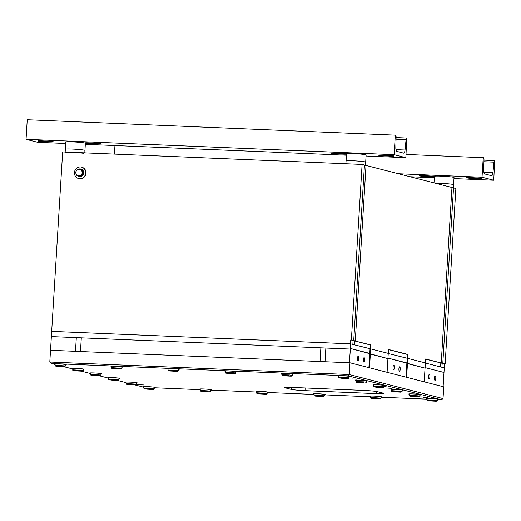 <?xml version="1.0" encoding="UTF-8"?>
<svg xmlns="http://www.w3.org/2000/svg" width="521" height="521" viewBox="0 0 521 521"><rect width="100%" height="100%" fill="white"/><g stroke="black" fill="none" stroke-linecap="round" stroke-linejoin="round"><path stroke-width="0.78" d="M84.5 150.198A9.827 0.599 3.5 0 1 84.949 150.406A9.827 0.599 3.5 0 1 84.93 150.445A9.827 0.599 -176.5 0 0 84.949 150.406A9.827 0.599 -176.5 0 0 72.211 149.058A9.827 0.599 -176.5 0 0 65.333 149.208A9.827 0.599 3.5 0 1 73.676 149.123A9.827 0.599 3.5 0 1 84.5 150.198M65.353 149.247A9.827 0.599 3.5 0 1 65.333 149.208L65.776 142.031A9.827 0.599 3.5 0 1 74.119 141.946A9.827 0.599 3.5 0 1 84.936 143.021A9.827 0.599 3.5 0 1 85.385 143.229L84.799 152.855M453.14 184.48A9.827 0.599 3.5 0 1 453.589 184.688A9.827 0.599 3.5 0 1 453.57 184.721A9.827 0.599 -176.5 0 0 453.589 184.688A9.827 0.599 -176.5 0 0 440.851 183.333A9.827 0.599 -176.5 0 0 435.491 183.262A9.827 0.599 3.5 0 1 445.051 183.568A9.827 0.599 3.5 0 1 453.14 184.48M434.013 182.884L434.416 176.313A9.827 0.599 3.5 0 1 442.759 176.228A9.827 0.599 3.5 0 1 453.583 177.303A9.827 0.599 3.5 0 1 454.025 177.511L453.394 187.86M365.241 161.92A9.827 0.599 3.5 0 1 365.683 162.129A9.827 0.599 3.5 0 1 365.664 162.168A9.827 0.599 -176.5 0 0 365.683 162.129A9.827 0.599 -176.5 0 0 365.241 161.92A9.827 0.599 -176.5 0 0 354.417 160.846A9.827 0.599 -176.5 0 0 346.074 160.93A9.827 0.599 3.5 0 1 354.417 160.846A9.827 0.599 3.5 0 1 365.241 161.92M346.087 160.969A9.827 0.599 3.5 0 1 346.074 160.93L346.511 153.754A9.827 0.599 3.5 0 1 354.853 153.669A9.827 0.599 3.5 0 1 365.677 154.744A9.827 0.599 3.5 0 1 366.126 154.952L365.495 165.3M83.523 153.304A9.827 0.599 -176.5 0 0 72.015 152.321A9.827 0.599 -176.5 0 0 65.138 152.471M365.488 165.385A9.827 0.599 -176.5 0 0 365.039 165.183M358.285 356.182A2.227 0.671 92.4 0 0 358.246 356.175A2.227 0.671 92.4 0 0 357.484 358.298A2.227 0.671 92.4 0 0 358.018 360.617A2.227 0.671 92.4 0 0 358.057 360.623A2.227 0.671 92.4 0 0 358.819 358.494A2.227 0.671 92.4 0 0 358.285 356.182M393.837 365.299A2.227 0.671 92.4 0 0 393.798 365.299A2.227 0.671 92.4 0 0 393.036 367.422A2.227 0.671 92.4 0 0 393.57 369.741A2.227 0.671 92.4 0 0 393.609 369.747A2.227 0.671 92.4 0 0 394.371 367.618A2.227 0.671 92.4 0 0 393.837 365.299M364.146 357.68A2.227 0.671 92.4 0 0 364.101 357.673A2.227 0.671 92.4 0 0 363.345 359.803A2.227 0.671 92.4 0 0 363.873 362.121A2.227 0.671 92.4 0 0 363.918 362.128A2.227 0.671 92.4 0 0 364.68 359.998A2.227 0.671 92.4 0 0 364.146 357.68M399.698 366.804A2.227 0.671 92.4 0 0 399.653 366.797A2.227 0.671 92.4 0 0 398.897 368.927A2.227 0.671 92.4 0 0 399.425 371.245A2.227 0.671 92.4 0 0 399.47 371.252A2.227 0.671 92.4 0 0 400.232 369.122A2.227 0.671 92.4 0 0 399.698 366.804M429.389 374.423A2.227 0.671 92.4 0 0 429.35 374.417A2.227 0.671 92.4 0 0 428.588 376.546A2.227 0.671 92.4 0 0 429.122 378.865A2.227 0.671 92.4 0 0 429.161 378.871A2.227 0.671 92.4 0 0 429.923 376.742A2.227 0.671 92.4 0 0 429.389 374.423M435.25 375.928A2.227 0.671 92.4 0 0 435.211 375.921A2.227 0.671 92.4 0 0 434.449 378.051A2.227 0.671 92.4 0 0 434.976 380.369A2.227 0.671 92.4 0 0 435.022 380.376A2.227 0.671 92.4 0 0 435.784 378.246A2.227 0.671 92.4 0 0 435.25 375.928M387.09 372.32L369.513 367.806L370.346 354.104L387.93 358.617L387.09 372.32M425.592 359.138L445.136 364.016L442.166 363.391L441.932 367.305L444.27 367.904L425.357 363.052L441.932 367.305L442.166 363.391L442.791 363.417L440.799 363.039L440.564 366.953L440.799 363.039L441.228 363.013L425.605 359.002L425.364 362.922L407.78 358.409L408.021 354.495L388.49 349.48L387.93 358.617L350.425 348.464L349.35 362.766L325.019 361.75L325.859 348.048L350.19 349.063L51.358 336.586L76.313 337.628L75.473 351.33L50.524 350.288L62.657 151.93L362.108 164.428L364.453 165.033L353.72 340.558L350.75 339.926L350.509 343.847L51.677 331.369L350.509 343.847L350.19 349.063L350.425 348.464L369.767 353.427L370.281 344.941L370.906 344.967L354.462 340.884L355.276 340.955L366.016 165.431L355.276 340.955L351.375 339.952L362.108 164.428M325.859 348.048L325.019 361.75L80.468 351.538L81.302 337.836L80.468 351.538L75.473 351.33L76.313 337.628L325.859 348.048M424.205 381.841L406.627 377.328L407.461 363.625L425.045 368.139L424.205 381.841M443.124 386.699L444.511 363.99M443.801 372.424L425.077 367.618L443.801 372.424L443.951 373.127L443.801 372.424M406.009 377.171L406.881 362.948L407.461 363.625L407.78 358.409L425.364 362.922L425.045 368.139L387.963 358.096L406.881 362.948L407.396 354.469L408.021 354.495M368.894 367.65L369.767 353.427L370.346 354.104L370.906 344.967M370.281 344.941L353.095 340.532L352.854 344.446L350.509 343.847L370.665 348.881L354.221 344.798L354.462 340.884L354.221 344.798L352.854 344.446L353.095 340.532L353.72 340.558L364.453 165.033L366.016 165.431L455.868 188.491L445.136 364.016M350.75 339.926L351.375 339.952M442.791 363.417L453.53 187.892L442.791 363.417M320.031 361.541L320.871 347.839L320.031 361.541M441.228 363.013L451.967 187.488L441.228 363.013M388.249 353.394L370.665 348.881L388.249 353.394M407.78 358.409L388.243 353.525L407.78 358.409M407.396 354.469L388.477 349.611M143.542 384.973L136.834 384.628L143.542 384.973M392.124 388.34L387.657 388.106L392.124 388.34M384.114 386.888L386.374 386.882L384.127 386.608M356.572 379.216L352.105 378.982L356.572 379.216M338.389 375.674L338.298 377.139L348.777 377.497M427.676 397.464L423.208 397.23L427.676 397.464M419.763 396.019L421.925 396.006L419.776 395.739M256.736 391.649A5.894 0.358 3.5 0 1 256.365 391.571A5.894 0.358 3.5 0 1 256.091 391.447A5.894 0.358 3.5 0 1 261.099 391.395A5.894 0.358 3.5 0 1 267.592 392.039A5.894 0.358 3.5 0 1 267.859 392.163A5.894 0.358 3.5 0 1 267.195 392.287M200.279 389.291A5.894 0.358 3.5 0 1 199.901 389.213A5.894 0.358 3.5 0 1 199.634 389.089A5.894 0.358 3.5 0 1 204.636 389.037A5.894 0.358 3.5 0 1 211.135 389.682A5.894 0.358 3.5 0 1 211.402 389.806A5.894 0.358 3.5 0 1 210.738 389.929M391.694 389.688A5.894 0.358 3.5 0 1 391.323 389.604A5.894 0.358 3.5 0 1 391.05 389.48A5.894 0.358 3.5 0 1 396.058 389.434A5.894 0.358 3.5 0 1 402.551 390.073A5.894 0.358 3.5 0 1 402.818 390.203A5.894 0.358 3.5 0 1 402.153 390.327M409.376 394.221A5.894 0.358 3.5 0 1 408.998 394.143A5.894 0.358 3.5 0 1 408.731 394.019A5.894 0.358 3.5 0 1 413.733 393.967A5.894 0.358 3.5 0 1 420.226 394.612A5.894 0.358 3.5 0 1 420.499 394.736A5.894 0.358 3.5 0 1 419.835 394.866M225.45 371.284A5.894 0.358 3.5 0 1 225.072 371.206A5.894 0.358 3.5 0 1 224.805 371.082A5.894 0.358 3.5 0 1 229.807 371.03A5.894 0.358 3.5 0 1 236.3 371.675A5.894 0.358 3.5 0 1 236.573 371.799A5.894 0.358 3.5 0 1 235.909 371.929M281.907 373.642A5.894 0.358 3.5 0 1 281.535 373.564A5.894 0.358 3.5 0 1 281.262 373.44A5.894 0.358 3.5 0 1 286.27 373.388A5.894 0.358 3.5 0 1 292.763 374.032A5.894 0.358 3.5 0 1 293.03 374.156A5.894 0.358 3.5 0 1 292.366 374.28M324.59 394.684A5.894 0.358 -176.5 0 0 325.254 394.56A5.894 0.358 -176.5 0 0 324.987 394.436A5.894 0.358 -176.5 0 0 318.494 393.791A5.894 0.358 -176.5 0 0 313.486 393.843A5.894 0.358 -176.5 0 0 313.759 393.967A5.894 0.358 -176.5 0 0 314.13 394.045M384.185 385.716A5.894 0.358 -176.5 0 0 384.85 385.592A5.894 0.358 -176.5 0 0 384.576 385.462A5.894 0.358 -176.5 0 0 378.083 384.817A5.894 0.358 -176.5 0 0 373.082 384.869A5.894 0.358 -176.5 0 0 373.349 384.993A5.894 0.358 -176.5 0 0 373.726 385.071M178.514 369.532A5.894 0.358 -176.5 0 0 179.178 369.409A5.894 0.358 -176.5 0 0 178.905 369.278A5.894 0.358 -176.5 0 0 172.412 368.634A5.894 0.358 -176.5 0 0 167.41 368.686A5.894 0.358 -176.5 0 0 167.677 368.809A5.894 0.358 -176.5 0 0 168.055 368.888M381.053 397.041A5.894 0.358 -176.5 0 0 381.717 396.917A5.894 0.358 -176.5 0 0 381.444 396.794A5.894 0.358 -176.5 0 0 374.951 396.149A5.894 0.358 -176.5 0 0 369.949 396.201A5.894 0.358 -176.5 0 0 370.216 396.325A5.894 0.358 -176.5 0 0 370.594 396.403M437.51 399.399A5.894 0.358 -176.5 0 0 438.174 399.275A5.894 0.358 -176.5 0 0 437.907 399.151A5.894 0.358 -176.5 0 0 431.414 398.506A5.894 0.358 -176.5 0 0 426.406 398.558A5.894 0.358 -176.5 0 0 426.679 398.682A5.894 0.358 -176.5 0 0 427.051 398.76M366.504 381.177A5.894 0.358 -176.5 0 0 367.168 381.053A5.894 0.358 -176.5 0 0 366.901 380.929A5.894 0.358 -176.5 0 0 360.408 380.284A5.894 0.358 -176.5 0 0 355.4 380.33A5.894 0.358 -176.5 0 0 355.674 380.46A5.894 0.358 -176.5 0 0 356.045 380.538M348.829 376.637A5.894 0.358 -176.5 0 0 349.493 376.514A5.894 0.358 -176.5 0 0 349.22 376.39A5.894 0.358 -176.5 0 0 342.727 375.745A5.894 0.358 -176.5 0 0 337.725 375.797A5.894 0.358 -176.5 0 0 337.992 375.921A5.894 0.358 -176.5 0 0 338.37 375.999M122.051 367.175A5.894 0.358 -176.5 0 0 122.715 367.051A5.894 0.358 -176.5 0 0 122.448 366.921A5.894 0.358 -176.5 0 0 115.955 366.276A5.894 0.358 -176.5 0 0 110.947 366.328A5.894 0.358 -176.5 0 0 111.22 366.452A5.894 0.358 -176.5 0 0 111.592 366.53M90.491 373.251A5.894 0.358 3.5 0 1 90.113 373.173A5.894 0.358 3.5 0 1 89.846 373.043A5.894 0.358 3.5 0 1 94.855 372.997A5.894 0.358 3.5 0 1 101.348 373.642A5.894 0.358 3.5 0 1 101.615 373.765A5.894 0.358 3.5 0 1 100.95 373.889M72.81 368.712A5.894 0.358 3.5 0 1 72.439 368.634A5.894 0.358 3.5 0 1 72.165 368.51A5.894 0.358 3.5 0 1 77.173 368.458A5.894 0.358 3.5 0 1 83.666 369.102A5.894 0.358 3.5 0 1 83.933 369.226A5.894 0.358 3.5 0 1 83.269 369.35M55.135 364.179A5.894 0.358 3.5 0 1 54.757 364.094A5.894 0.358 3.5 0 1 54.49 363.971A5.894 0.358 3.5 0 1 59.492 363.918A5.894 0.358 3.5 0 1 65.991 364.563A5.894 0.358 3.5 0 1 66.258 364.693A5.894 0.358 3.5 0 1 65.594 364.817M118.918 378.5A5.894 0.358 -176.5 0 0 119.583 378.376A5.894 0.358 -176.5 0 0 119.316 378.253A5.894 0.358 -176.5 0 0 112.823 377.608A5.894 0.358 -176.5 0 0 107.814 377.66A5.894 0.358 -176.5 0 0 108.088 377.784A5.894 0.358 -176.5 0 0 108.459 377.862M136.6 383.039A5.894 0.358 -176.5 0 0 137.264 382.915A5.894 0.358 -176.5 0 0 136.997 382.785A5.894 0.358 -176.5 0 0 130.504 382.147A5.894 0.358 -176.5 0 0 125.496 382.193A5.894 0.358 -176.5 0 0 125.763 382.323A5.894 0.358 -176.5 0 0 126.141 382.401M154.275 387.578A5.894 0.358 -176.5 0 0 154.939 387.448A5.894 0.358 -176.5 0 0 154.672 387.324A5.894 0.358 -176.5 0 0 148.179 386.68A5.894 0.358 -176.5 0 0 143.177 386.732A5.894 0.358 -176.5 0 0 143.444 386.856A5.894 0.358 -176.5 0 0 143.816 386.934M285.287 387.865A11.13 0.677 3.5 0 1 284.785 387.624A11.13 0.677 3.5 0 1 292.574 387.455L363.691 390.424A11.13 0.677 3.5 0 1 377.621 391.72L383.476 393.225A11.13 0.677 3.5 0 1 383.984 393.453A11.13 0.677 3.5 0 1 376.195 393.635L305.072 390.665A11.13 0.677 3.5 0 1 291.148 389.369L285.287 387.865L285.384 387.448M154.268 387.767L200.253 389.688M210.725 390.125L256.71 392.046M267.182 392.482L314.111 394.443M324.583 394.879L370.568 396.8M381.04 397.236L427.025 399.158M437.497 399.594L441.3 399.75L348.321 375.888L51.364 363.495L55.115 364.459M63.796 366.686L72.797 368.992M81.478 371.219L90.472 373.531M99.153 375.758L108.446 378.142M117.127 380.369L126.121 382.681M134.802 384.908L143.803 387.214M349.975 362.792L50.524 350.288L49.801 362.036L349.259 374.54L443.019 398.598L443.742 386.856L349.975 362.792L349.259 374.54L348.321 375.888M49.801 362.036L51.364 363.495M441.3 399.75L443.019 398.598M395.328 135.095L394.13 154.672L405.852 157.681L406.764 138.032A1.967 0.593 92.4 0 0 406.725 138.026A1.967 0.593 92.4 0 0 406.074 139.595L405.032 150.015A3.927 1.185 -87.6 0 1 403.736 153.154A3.927 1.185 -87.6 0 1 403.664 153.141L396.794 151.377A3.927 1.185 -87.6 0 1 395.843 147.658L396.09 137.03A1.967 0.593 92.4 0 0 395.615 135.167L27.248 119.732L26.05 139.302L394.13 154.672M26.05 139.302L37.773 142.311L65.685 143.477M85.32 144.297L346.426 155.199M366.061 156.02L405.852 157.681M49.267 141.914A5.894 0.358 -176.5 0 0 53.389 141.823A5.894 0.358 -176.5 0 0 45.75 141.009L42.006 140.852A5.894 0.358 -176.5 0 0 37.883 140.944A5.894 0.358 -176.5 0 0 45.522 141.758L49.267 141.914L49.306 141.224M96.365 143.874A5.894 0.358 -176.5 0 0 100.494 143.783A5.894 0.358 -176.5 0 0 92.849 142.975L89.104 142.819A5.894 0.358 -176.5 0 0 84.982 142.91A5.894 0.358 -176.5 0 0 92.621 143.718L96.365 143.874L96.411 143.19M346.504 153.916A5.894 0.358 -176.5 0 0 339.275 153.265L335.531 153.109A5.894 0.358 -176.5 0 0 331.408 153.2A5.894 0.358 -176.5 0 0 339.047 154.008L342.792 154.164A5.894 0.358 -176.5 0 0 346.485 154.183M389.897 156.131A5.894 0.358 -176.5 0 0 394.019 156.04A5.894 0.358 -176.5 0 0 386.38 155.232L382.635 155.076A5.894 0.358 -176.5 0 0 378.507 155.167A5.894 0.358 -176.5 0 0 386.152 155.974L389.897 156.131L389.936 155.447M483.228 157.655L482.029 177.231L493.752 180.24L494.663 160.592A1.967 0.593 92.4 0 0 494.624 160.585A1.967 0.593 92.4 0 0 493.98 162.155L492.938 172.575A3.927 1.185 -87.6 0 1 491.642 175.714A3.927 1.185 -87.6 0 1 491.563 175.701L484.699 173.936A3.927 1.185 -87.6 0 1 483.748 170.217L483.989 159.589A1.967 0.593 92.4 0 0 483.514 157.726L406.048 154.431M114.952 145.535L114.431 154.092M398.37 173.74L482.029 177.231M410.092 176.743L434.325 177.759M453.96 178.579L493.752 180.24M434.403 176.476A5.894 0.358 -176.5 0 0 427.181 175.824L423.436 175.668A5.894 0.358 -176.5 0 0 419.314 175.759A5.894 0.358 -176.5 0 0 426.953 176.567L430.698 176.723A5.894 0.358 -176.5 0 0 434.39 176.743M477.796 178.69A5.894 0.358 -176.5 0 0 481.925 178.599A5.894 0.358 -176.5 0 0 474.279 177.785L470.535 177.628A5.894 0.358 -176.5 0 0 466.412 177.72A5.894 0.358 -176.5 0 0 474.051 178.534L477.796 178.69L477.842 178.006M79.251 175.981A3.276 3.113 -75.6 0 0 79.954 176.013M81.895 175.128A3.276 3.113 -75.6 0 0 82.748 173.767M82.839 171.91A3.276 3.113 -75.6 0 0 82.227 170.641M81.016 169.371L81.699 169.546L83.301 172.881L82.305 174.476L81.302 176.072L77.017 175.746L75.415 172.405L77.414 169.221L81.016 169.371L82.618 172.705L80.618 175.896L77.017 175.746M81.302 176.072L80.618 175.896M83.301 172.881L82.618 172.705M77.577 175.89A3.862 3.68 -75.6 0 0 83.438 173.291A3.862 3.68 -75.6 0 0 78.339 169.253M78.964 176.528A3.862 3.68 -75.6 0 0 83.692 173.356A3.862 3.68 -75.6 0 0 80.885 169.051M79.693 178.696A5.894 5.607 -75.6 0 0 81.517 167.111A5.894 5.607 -75.6 0 0 74.503 172.002A5.894 5.607 -75.6 0 0 79.693 178.696M78.586 178.534L78.899 178.612A5.894 5.607 -75.6 0 0 85.919 173.721A5.894 5.607 -75.6 0 0 81.83 167.195L81.517 167.111M346.172 378.363L340.806 377.862L346.172 378.363M343.639 377.946L343.613 378.305M289.709 376.006L284.342 375.504L289.709 376.006M287.175 375.589L287.156 375.947M233.252 373.648L227.885 373.147L233.252 373.648M230.718 373.231L230.692 373.59M363.847 382.902L358.481 382.401L363.847 382.902M361.313 382.486L361.294 382.844M381.528 387.435L376.162 386.94L381.528 387.435M378.995 387.018L378.969 387.383M433.576 400.792L435.198 401.046L433.791 401.131L429.148 400.695L433.576 400.792M377.113 398.435L378.741 398.695L377.334 398.773L372.684 398.337L377.113 398.435M374.325 398.272L374.306 398.598M320.656 396.077L322.278 396.338L320.877 396.416L316.227 395.98L320.656 396.077M317.869 395.914L317.849 396.24M415.895 396.26L417.523 396.514L416.116 396.592L411.466 396.162L415.895 396.26M398.22 391.72L399.841 391.974L398.435 392.053L393.791 391.623L398.22 391.72M171.767 371.082L170.146 370.828L171.552 370.75L176.196 371.18L171.787 370.763M115.31 368.725L113.689 368.471L115.089 368.393L119.739 368.822L115.33 368.406M58.847 366.367L57.225 366.113L58.632 366.035L63.282 366.465L58.866 366.048M76.528 370.906L74.907 370.646L76.307 370.568L80.957 371.004L76.548 370.587M94.203 375.439L92.582 375.185L93.988 375.107L98.638 375.537L94.223 375.12M110.895 379.724L116.268 380.226L110.895 379.724M113.728 379.809L113.708 380.167M128.576 384.264L133.943 384.758L128.576 384.264M131.409 384.342L131.383 384.706M146.251 388.796L151.624 389.298L146.251 388.796M149.084 388.881L149.065 389.239M202.715 391.154L208.081 391.655L202.715 391.154M205.548 391.238L205.521 391.597M259.171 393.511L264.538 394.013L259.171 393.511M262.004 393.596L261.985 393.954M376.214 391.46L376.195 393.635M305.072 390.665L305.098 387.982M291.148 389.369L291.604 387.422M395.967 149.638L405.032 150.015M396.038 139.172L406.074 139.595M406.725 138.026L396.077 137.583L406.686 138.026M386.198 155.219L386.152 155.974M342.838 153.48L342.792 154.164M339.093 153.252L339.047 154.008M92.666 142.969L92.621 143.718M45.568 141.002L45.522 141.758M483.866 172.197L492.938 172.575M483.944 161.731L493.98 162.155M494.624 160.585L483.976 160.142L494.592 160.585M474.097 177.778L474.051 178.534M430.737 176.039L430.698 176.723M426.999 175.811L426.953 176.567M338.298 377.139C339.392 378.122 336.651 377.517 341.346 378.233L345.605 377.992L341.366 378.233C347.982 378.572 348.901 378.793 348.757 377.784L348.849 376.312M289.494 374.97L292.301 375.426C292.444 376.436 291.519 376.214 284.883 375.875C280.194 375.159 282.929 375.765 281.835 374.781L289.494 374.97M284.909 375.875L289.148 375.634L284.909 375.875M233.03 372.613L235.837 373.069C235.98 374.078 235.062 373.857 228.426 373.518C223.73 372.802 226.472 373.407 225.378 372.424L233.03 372.613M228.445 373.518L232.692 373.277L228.445 373.518M363.632 381.86L366.432 382.316C366.582 383.332 365.657 383.104 359.021 382.772L363.287 382.531L359.047 382.772C354.332 382.056 357.067 382.661 355.973 381.678L363.632 381.86M381.307 386.4L384.114 386.856C384.257 387.865 383.339 387.644 376.703 387.305L380.962 387.07L376.722 387.305C372.007 386.589 374.749 387.201 373.655 386.217L381.307 386.4M427.578 399.789L437.445 400.538L436.305 401.248L428.75 400.851C427.37 400.773 426.777 400.46 426.979 399.9L427.578 399.789M436.227 401.248L428.119 400.493L436.227 401.248M371.115 397.432L380.981 398.181L379.842 398.897L372.294 398.493C370.906 398.422 370.32 398.103 370.522 397.543L371.115 397.432M379.77 398.891L371.655 398.142L379.77 398.891M314.658 395.074L324.524 395.823L323.385 396.54L315.83 396.136C314.45 396.064 313.857 395.745 314.065 395.185L314.658 395.074M323.307 396.533L315.198 395.784L323.307 396.533M409.897 395.25L419.763 396.006L418.623 396.715L411.076 396.318C409.688 396.24 409.102 395.921 409.304 395.361L409.897 395.25M418.545 396.715L410.437 395.96L418.545 396.715M392.222 390.717L402.082 391.466L400.949 392.176L393.394 391.779C392.013 391.701 391.421 391.382 391.623 390.828L392.222 390.717M400.87 392.176L392.762 391.421L400.87 392.176M168.075 368.562L167.983 370.034L178.442 370.672L178.534 369.2M169.117 370.626L177.225 371.382L169.117 370.626M111.611 366.204L111.52 367.676L121.986 368.314L122.07 366.843M112.66 368.269L120.768 369.024L112.66 368.269M55.154 363.847L55.063 365.319L65.522 365.957L65.613 364.485M56.196 365.911L64.311 366.667L56.196 365.911M72.829 368.386L72.745 369.851L83.204 370.496L83.288 369.024M73.878 370.451L81.986 371.206L73.878 370.451M90.511 372.919L90.42 374.391L100.879 375.029L100.97 373.564M91.553 374.983L99.667 375.739L91.553 374.983M108.479 377.53L108.394 379.001L118.853 379.64L118.938 378.174M115.701 379.855L111.461 380.096L115.701 379.855M126.16 382.069L126.069 383.541L136.528 384.179L136.619 382.707M133.383 384.394L129.136 384.628L133.383 384.394M143.835 386.608L143.75 388.073L154.209 388.718L154.301 387.246M151.057 388.927L146.818 389.167L151.057 388.927M200.298 388.966L200.207 390.431L210.666 391.076L210.758 389.604M207.521 391.284L203.275 391.525L207.521 391.284M256.755 391.323L256.664 392.788L267.13 393.427L267.214 391.961M263.978 393.642L259.738 393.883L263.978 393.642M65.333 149.208L65.164 152.034M346.074 160.93L345.898 163.757M292.385 373.954L292.301 375.426M281.926 373.316L281.835 374.781M235.928 371.597L235.837 373.069M225.469 370.959L225.378 372.424M366.523 380.851L366.432 382.316M356.064 380.206L355.973 381.678M384.205 385.384L384.114 386.856M373.746 384.745L373.655 386.217M437.529 399.073L437.445 400.538M427.07 398.428L426.979 399.9M381.072 396.715L380.981 398.181M370.613 396.071L370.522 397.543M324.609 394.358L324.524 395.823M314.15 393.72L314.065 395.185M419.854 394.534L419.763 396.006M409.395 393.896L409.304 395.361M402.173 389.995L402.082 391.466M391.714 389.356L391.623 390.828M167.983 370.034C167.782 370.587 168.368 370.906 169.755 370.985L177.303 371.382L178.442 370.672M111.52 367.676C111.318 368.23 111.911 368.549 113.291 368.627L120.846 369.024L121.986 368.314M55.063 365.319C54.861 365.872 55.447 366.191 56.835 366.27L64.383 366.667L65.522 365.957M72.745 369.851C72.536 370.411 73.129 370.731 74.51 370.809L82.064 371.206L83.204 370.496M90.42 374.391C90.218 374.951 90.81 375.263 92.191 375.341L99.739 375.739L100.879 375.029M108.394 379.001C109.488 379.985 106.746 379.379 111.442 380.096C118.625 380.454 118.821 380.617 118.853 379.64M126.069 383.541C127.163 384.524 124.421 383.912 129.117 384.628C136.3 384.993 136.495 385.149 136.528 384.179M143.75 388.073C144.845 389.057 142.103 388.451 146.798 389.167C153.982 389.532 154.177 389.688 154.209 388.718M200.207 390.431C201.301 391.414 198.56 390.809 203.255 391.525C210.438 391.883 210.634 392.046 210.666 391.076M256.664 392.788C257.758 393.772 255.023 393.166 259.719 393.883C266.895 394.241 267.097 394.404 267.13 393.427"/></g></svg>
